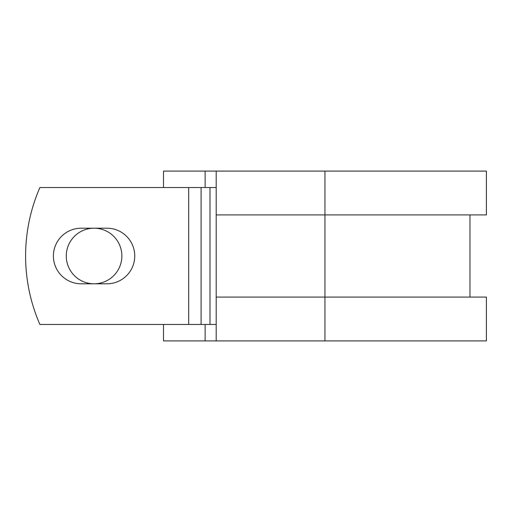 <?xml version="1.0" encoding="UTF-8"?>
<svg xmlns="http://www.w3.org/2000/svg" width="512" height="512" viewBox="0 0 512 512"><rect width="100%" height="100%" fill="white"/><g stroke="black" fill="none" stroke-linecap="round" stroke-linejoin="round"><path stroke-width="0.77" d="M53.402 256A27.802 27.802 0 0 0 81.197 283.802L106.944 283.802A27.802 27.802 0 0 0 134.739 256A27.802 27.802 0 0 0 106.944 228.198L81.197 228.198A27.802 27.802 0 0 0 53.402 256M66.272 256A27.802 27.802 0 0 1 94.067 228.198A27.802 27.802 0 0 1 121.869 256A27.802 27.802 0 0 1 94.067 283.802A27.802 27.802 0 0 1 66.272 256M188.698 187.533L39.891 187.533A171.174 171.174 0 0 0 39.891 324.467L188.698 324.467L188.698 187.533L216.192 187.533M216.192 324.467L188.698 324.467M205.126 324.467L205.126 340.902L163.501 340.902L163.501 324.467M324.947 340.902L216.192 340.902L216.192 297.082L486.4 297.082L486.4 340.902L324.947 340.902L324.947 171.098L205.126 171.098L205.126 187.533M163.501 187.533L163.501 171.098L205.126 171.098M216.192 340.902L205.126 340.902M216.192 297.082L216.192 214.918L486.4 214.918L486.4 171.098L324.947 171.098M216.192 214.918L216.192 171.098M209.997 324.467L209.997 187.533M201.088 324.467L201.088 187.533M469.965 297.082L469.965 214.918"/></g></svg>
